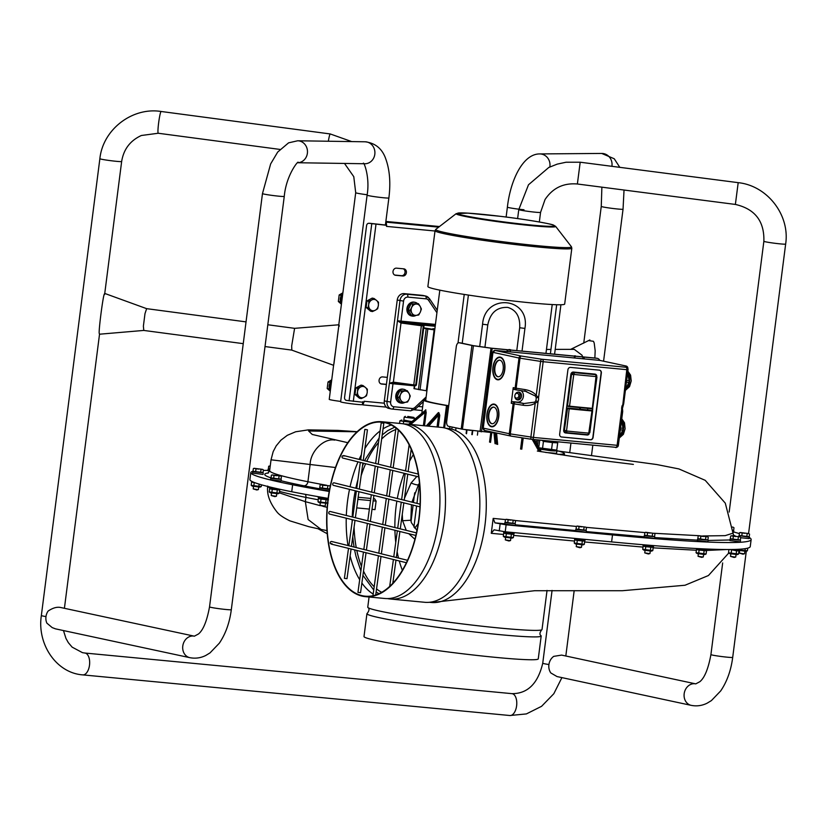 <?xml version="1.0" encoding="UTF-8"?>
<svg xmlns="http://www.w3.org/2000/svg" width="827" height="827" viewBox="0 0 827 827"><rect width="100%" height="100%" fill="white"/><g stroke="black" fill="none" stroke-linecap="round" stroke-linejoin="round"><path stroke-width="1.24" d="M369.069 596.991L367.767 607.183A87.848 4.6 7.3 0 0 367.984 607.576A87.848 4.6 7.3 0 0 503.684 628.417A87.848 4.6 7.3 0 0 541.716 629.833A87.848 4.6 7.3 0 0 542.026 629.512L547.04 590.416M367.984 607.576C369.555 608.651 369.307 610.574 367.25 613.376A87.848 4.6 7.3 0 0 366.93 613.696A87.848 4.6 7.3 0 0 412.931 623.692A87.848 4.6 7.3 0 0 502.847 634.929A87.848 4.6 7.3 0 0 541.189 636.015A87.848 4.6 7.3 0 0 540.972 635.632C539.4 634.557 539.649 632.624 541.716 629.833M541.189 636.015L538.263 658.871A87.848 4.6 -172.7 0 1 450.55 652.265A87.848 4.6 -172.7 0 1 364.004 636.542L366.93 613.696M435.033 230.692L427.879 286.545A68.961 3.608 7.3 0 0 495.818 298.888A68.961 3.608 7.3 0 0 564.676 304.067L571.829 248.214A68.961 3.608 7.3 0 1 521.785 245.299A68.961 3.608 7.3 0 1 445.122 233.907A68.961 3.608 7.3 0 1 435.033 230.692L435.819 229.348A68.445 3.587 -172.7 0 0 445.712 232.718A68.445 3.587 -172.7 0 0 523.522 244.223A68.445 3.587 -172.7 0 0 571.405 246.725L571.829 248.214M385.403 225.037L388.876 197.953A10.978 0.579 -172.7 0 1 373.339 196.485A10.978 0.579 -172.7 0 1 367.095 195.162L340.621 401.808A10.978 0.579 7.3 0 0 351.444 403.772A10.978 0.579 7.3 0 0 362.402 404.599L362.702 402.253M555.041 450.87L539.845 449.268M555.372 450.736L556.282 450.994M556.819 451.18L556.54 453.361L545.593 452.441M386.54 226.06A3.949 2.088 95.4 0 1 386.498 226.391L386.633 225.306L385.268 225.006L370.537 223.383A2.636 2.202 -87.3 0 0 370.114 223.362M394.717 275.04L401.519 275.691A3.597 3.05 102.1 0 0 404.92 272.941A3.597 3.05 102.1 0 0 403.318 268.796M380.792 383.811L386.436 384.338M416.043 315.376A7.029 5.954 -77.9 0 1 412.146 316.069A7.029 5.954 -77.9 0 1 407.68 308.616A7.029 5.954 -77.9 0 1 415.092 302.331A7.029 5.954 -77.9 0 1 417.366 303.457M411.784 315.976A7.029 5.954 -77.9 0 1 411.412 315.914A7.029 5.954 -77.9 0 1 406.946 308.461A7.029 5.954 -77.9 0 1 414.358 302.175A7.029 5.954 -77.9 0 1 414.72 302.268M420.178 306.403L421.398 309.009L420.333 312.058A5.706 4.838 102.1 0 0 420.178 306.403A5.706 4.838 102.1 0 0 415.878 304.067L418.431 303.685L420.178 306.403M418.741 314.984L416.188 315.366A5.706 4.838 102.1 0 0 420.333 312.058L418.741 314.984M413.107 315.635L411.877 313.03A5.706 4.838 102.1 0 0 416.188 315.366L411.226 315.232L408.259 309.908L410.916 303.943L415.878 304.067A5.706 4.838 102.1 0 0 411.722 307.386L412.797 304.346M410.13 310.311L411.722 307.386A5.706 4.838 102.1 0 0 411.877 313.03L410.13 310.311L408.259 309.908M410.916 303.943L418.431 303.685M387.325 377.37L386.416 384.503L381.671 384.048A3.597 3.05 -77.9 0 1 381.371 384.007A3.597 3.05 -77.9 0 1 379.107 380.017A3.597 3.05 -77.9 0 1 382.591 376.916L387.325 377.37L397.239 300.025A7.029 5.954 -77.9 0 1 404.072 293.626L422.411 295.373A7.029 5.954 -77.9 0 1 422.99 295.456L425.719 296.045A7.029 5.954 102.1 0 0 425.14 295.952L406.801 294.216A7.029 5.954 102.1 0 0 399.968 300.604L397.456 320.773L401.002 321.124L403.566 301.111A4.393 3.721 -77.9 0 1 407.835 297.11L426.174 298.857A4.393 3.721 -77.9 0 1 428.634 300.387L436.925 312.73M386.633 225.306L369.1 223.311A2.636 2.202 -87.3 0 0 366.578 225.564L344.57 397.415A2.636 2.202 -87.3 0 0 346.41 400.382L363.952 402.367L364.087 401.281L384.338 403.204A7.029 5.954 102.1 0 0 388.773 408.393L391.512 408.972A7.029 5.954 102.1 0 0 392.091 409.065A2.636 1.396 95.4 0 0 392.174 409.076A2.636 1.396 95.4 0 0 393.797 406.75A4.393 3.721 -77.9 0 1 390.633 402.046L392.98 383.769L414.244 385.795M400.63 402.997A7.029 5.954 -77.9 0 1 400.268 402.925A7.029 5.954 -77.9 0 1 395.802 395.471A7.029 5.954 -77.9 0 1 403.214 389.186A7.029 5.954 -77.9 0 1 403.576 389.279M434.857 328.888L432.883 328.701L432.79 329.363M434.764 329.591L423.755 327.833M389.496 383.221L393.383 382.984L393.373 382.146L389.496 383.221A0.879 0.558 -143.6 0 1 389.465 383.149L397.456 320.773L400.95 322.975L401.188 322.075L397.508 320.711M413.779 385.744L415.102 385.806A0.879 0.868 -104.7 0 1 414.772 385.827L413.779 385.744L413.779 384.896L393.425 382.157L393.425 382.994L413.779 385.733L393.383 382.984L392.98 383.769L389.383 383.273L387.036 401.54A7.029 5.954 102.1 0 0 391.512 408.972L410.512 410.823A2.636 1.396 95.4 0 1 410.43 410.812L392.256 409.086M384.338 403.204A7.029 5.954 -77.9 0 1 384.307 400.95L386.416 384.503M497.957 433.307L462.427 429.223L448.43 426.277A4.393 2.316 95.4 0 1 446.704 421.439L456.297 346.606A4.393 2.316 95.4 0 1 458.985 342.729A4.393 2.316 95.4 0 1 459.13 342.75L473.127 345.696L492.199 348.343L596.991 358.308A4.393 3.721 -77.9 0 1 597.352 358.36A4.393 3.721 -77.9 0 1 599.761 360.386L599.823 360.396A2.192 1.861 -77.9 0 1 600.185 360.469M596.308 358.163L596.991 358.308A4.393 3.721 102.1 0 0 596.67 358.215A4.393 3.721 102.1 0 0 596.308 358.163L491.517 348.198L473.437 345.665L460.246 342.854A4.393 2.316 -84.6 0 0 460.101 342.833A4.393 2.316 -84.6 0 0 459.957 342.823M514.808 396.433A2.419 2.047 102.1 0 0 518.839 396.04A2.419 2.047 102.1 0 0 515.273 394.262M516.689 399.658A3.949 3.349 102.1 0 0 520.09 396.433A3.949 3.349 102.1 0 0 518.312 392.091M516.12 389.858L514.508 389.507A1.757 1.489 -77.9 0 1 513.247 387.625L511.241 403.287A1.757 1.489 -77.9 0 1 512.947 401.684L517.402 402.108A6.151 5.21 102.1 0 0 523.119 397.746A6.151 5.21 102.1 0 0 520.979 390.633M517.681 399.937A3.949 3.349 -77.9 0 1 517.351 399.886A3.949 3.349 -77.9 0 1 514.911 395.316A3.949 3.349 -77.9 0 1 519.015 392.153A3.949 3.349 -77.9 0 1 521.496 396.536A3.949 3.349 -77.9 0 1 517.681 399.937M615.867 447.324L615.888 447.324A2.192 2.192 -10 0 0 618.348 445.422L533.456 437.421L510.311 433.896L514.156 403.876L522.953 405.24C528.133 405.943 532.226 405.22 535.245 403.09L538.057 401.581A7.908 6.699 102.1 0 0 538.563 397.56L536.227 395.399A1.757 0.527 143.7 0 0 535.627 396.154L536.165 397.673L538.563 397.56L543.163 361.719L626.804 369.679A2.192 1.158 -84.6 0 0 625.936 367.25L541.871 359.249A2.192 1.003 98.8 0 0 540.589 361.389L543.163 361.719A2.192 1.158 95.4 0 0 542.295 359.3M599.441 370.155A2.636 2.233 -77.9 0 1 601.343 372.977L593.093 437.369A2.636 2.233 -77.9 0 1 590.53 439.768L561.554 437.007A2.636 2.233 -77.9 0 1 559.662 434.185L567.911 369.803A2.636 2.233 -77.9 0 1 570.475 367.405L599.441 370.155M622.679 405.902L626.804 369.679L628.044 369.721L623.692 403.731L622.214 405.519A7.908 6.699 102.1 0 0 621.697 409.53L622.71 411.412L622.524 409.169L621.697 409.53L617.107 445.381A2.192 1.158 95.4 0 1 615.753 447.324A2.192 1.158 95.4 0 1 615.681 447.314L532.185 439.364M541.871 359.249L521.299 356.044A2.192 1.003 98.8 0 0 520.007 358.194L540.589 361.389L536.227 395.399C533.86 392.432 530.107 390.489 524.959 389.579A1.757 0.796 98.8 0 0 525.496 391.336A1.757 0.796 98.8 0 0 525.548 391.347L535.627 396.154M536.165 397.673A6.151 5.21 -77.9 0 1 535.762 400.795L534.862 402.129L523.987 403.524L512.947 401.684M622.276 409.024L623.692 403.741L628.044 369.71A2.192 2.192 170 0 0 626.153 367.26L625.936 367.25M535.762 400.795L538.057 401.581L533.456 437.421A2.192 1.158 95.4 0 1 532.112 439.364A2.192 1.158 95.4 0 1 532.04 439.354L531.616 439.302A2.192 1.003 98.8 0 1 531.554 439.292L510.983 436.098A2.192 1.003 98.8 0 0 511.045 436.098L531.503 439.282M561.223 436.945A2.636 2.233 102.1 0 0 561.326 436.966L590.302 439.716A2.636 2.233 102.1 0 0 592.866 437.318L601.115 372.936A2.636 2.233 102.1 0 0 599.544 370.165M522.953 405.24A1.757 0.796 -81.2 0 1 523.987 403.524L517.402 402.108M622.71 411.412L618.348 445.422C616.57 447.448 615.702 448.079 615.753 447.324L531.554 439.292A2.192 1.003 98.8 0 1 530.882 437.101L535.245 403.09A1.757 0.651 -127.6 0 1 534.862 402.129M596.763 375.758A2.636 2.233 102.1 0 0 594.944 374.104L573.4 372.057A2.636 2.233 102.1 0 0 570.847 374.455L563.704 430.143A2.636 2.233 102.1 0 0 565.606 432.966L587.139 435.012A2.636 2.233 102.1 0 0 589.041 434.165M592.525 410.626L592.773 408.652M596.288 375.127A2.636 2.233 102.1 0 0 595.047 374.114M592.308 410.471L592.535 408.745M565.275 432.903A2.636 2.233 102.1 0 0 565.379 432.914L586.912 434.961A2.636 2.233 102.1 0 0 588.359 434.547M579.892 407.628L579.696 409.179L587.573 409.985L587.78 408.352M567.736 406.336L566.971 405.768L570.981 374.445L571.509 374.548L567.498 405.881L566.971 405.768M595.026 374.569A2.192 1.861 102.1 0 0 594.665 374.497L573.121 372.439A2.192 1.861 102.1 0 0 570.981 374.445M587.583 409.923L591.646 410.326M591.574 410.306L591.75 410.461A109.36 5.727 -172.7 0 1 569.245 408.331L566.64 408.373L563.849 430.133A2.192 1.861 102.1 0 0 565.43 432.48L565.627 432.521M567.064 407.98L579.696 409.179M594.84 374.517L595.151 374.6A108.048 5.655 -172.7 0 1 573.669 372.563L571.509 374.548L574.186 374.476A1.757 0.755 -84.1 0 0 573.669 372.563L573.121 372.439M563.849 430.133L565.978 432.593A108.048 5.655 7.3 0 0 587.459 434.64A1.757 1.106 -85.1 0 0 587.532 434.651A1.757 1.106 -85.1 0 0 588.772 433.11A109.805 5.748 -172.7 0 1 566.94 431.032A1.757 0.755 95.9 0 1 566.019 432.604A1.757 0.755 95.9 0 1 565.978 432.593L565.244 432.449M594.665 374.497L595.151 374.6A1.757 1.106 94.9 0 1 596.019 376.554L592.297 408.342A109.805 5.748 -172.7 0 1 569.71 406.191L567.498 405.881L569.472 406.584A109.36 5.727 7.3 0 0 591.967 408.724L569.472 406.584L573.721 374.869M566.64 408.373L569.369 408.807A109.805 5.748 7.3 0 0 591.967 410.947L588.772 433.11M566.94 431.032L564.376 430.236L567.591 408.083M580.151 409.272L580.358 407.67M491.383 426.742A11.423 6.027 95.4 0 1 486.876 414.513A11.423 6.027 95.4 0 1 493.915 404.062A11.423 6.027 95.4 0 1 498.836 416.002A11.423 6.027 95.4 0 1 491.755 426.794A11.423 6.027 95.4 0 1 491.383 426.742M500.304 357.14A11.423 6.027 95.4 0 1 504.821 369.369A11.423 6.027 95.4 0 1 497.771 379.82A11.423 6.027 95.4 0 1 492.851 367.881A11.423 6.027 95.4 0 1 499.932 357.078A11.423 6.027 95.4 0 1 500.304 357.14A11.423 6.027 95.4 0 0 498.402 357.729M494.288 404.124A11.423 6.027 -84.6 0 0 492.385 404.713M490.37 425.874A11.423 6.027 -84.6 0 0 492.127 426.815M498.143 379.831A11.423 6.027 95.4 0 1 496.396 378.89M492.189 426.381A10.978 5.799 -84.6 0 0 492.541 426.432A10.978 5.799 -84.6 0 0 494.029 426.215M496.045 405.065A10.978 5.799 -84.6 0 0 494.618 404.568A10.978 5.799 -84.6 0 0 494.246 404.558M500.263 357.574A10.978 5.799 95.4 0 1 500.635 357.584A10.978 5.799 95.4 0 1 500.986 357.646A10.978 5.799 95.4 0 1 502.061 358.081M500.046 379.231A10.978 5.799 95.4 0 1 498.557 379.448A10.978 5.799 95.4 0 1 498.185 379.397M491.445 426.308A10.978 5.799 -84.6 0 0 491.796 426.36A10.978 5.799 -84.6 0 0 498.609 415.981A10.978 5.799 -84.6 0 0 493.874 404.496A10.978 5.799 -84.6 0 0 487.103 414.544A10.978 5.799 -84.6 0 0 491.445 426.308M500.252 357.574A10.978 5.799 -84.6 0 0 499.89 357.522A10.978 5.799 -84.6 0 0 493.088 367.901A10.978 5.799 -84.6 0 0 497.813 379.376A10.978 5.799 -84.6 0 0 504.584 369.338A10.978 5.799 -84.6 0 0 500.252 357.574M491.776 423.693A8.342 4.404 95.4 0 1 488.478 414.761A8.342 4.404 95.4 0 1 493.626 407.122A8.342 4.404 95.4 0 1 497.223 415.847A8.342 4.404 95.4 0 1 492.044 423.734A8.342 4.404 95.4 0 1 491.776 423.693M499.911 360.179A8.342 4.404 95.4 0 1 503.209 369.121A8.342 4.404 95.4 0 1 498.061 376.761A8.342 4.404 95.4 0 1 494.474 368.036A8.342 4.404 95.4 0 1 499.642 360.138A8.342 4.404 95.4 0 1 499.911 360.179M493.812 407.153A8.342 4.404 -84.6 0 0 488.829 414.968A8.342 4.404 -84.6 0 0 492.148 423.734A8.342 4.404 -84.6 0 0 492.23 423.744M498.247 376.771A8.342 4.404 95.4 0 1 494.846 368.067A8.342 4.404 95.4 0 1 499.828 360.169M620.353 429.802L622.741 430.03L619.392 437.318M622.741 430.03A1.757 0.93 -84.6 0 0 622.958 428.293L620.57 428.066M621.604 420.002L622.958 428.293M625.491 389.703L628.84 382.415A1.757 0.93 -84.6 0 0 629.058 380.678L627.703 372.388M342.978 458.106A1.313 1.116 -76.1 0 1 342.44 455.863L344.104 456.018M332.072 543.711L330.397 543.546A1.313 1.116 103.9 0 1 331.668 541.489L407.504 560.293M366.516 429.595L364.831 429.44L366.516 429.595M348.508 548.373L344.394 578.342L346.999 578.693L351.072 549.014M404.124 424.013A87.848 46.353 95.4 0 1 406.915 424.117A87.848 46.353 95.4 0 1 409.747 424.551A87.848 46.353 95.4 0 1 444.471 518.643A87.848 46.353 95.4 0 1 390.282 599.006A87.848 46.353 95.4 0 1 387.522 598.593M390.282 599.006L424.644 602.283A87.848 46.353 -84.6 0 0 478.833 521.92A87.848 46.353 -84.6 0 0 444.109 427.817A87.848 46.353 -84.6 0 0 441.277 427.383L406.915 424.117M381.857 421.729L401.364 423.589A87.848 46.353 95.4 0 1 404.186 424.024A87.848 46.353 95.4 0 1 439.013 482.937A87.848 46.353 95.4 0 1 432.893 547.298A87.848 46.353 95.4 0 1 384.72 598.479L365.214 596.629A87.848 46.353 -84.6 0 0 419.403 516.265A87.848 46.353 -84.6 0 0 384.679 422.163A87.848 46.353 -84.6 0 0 381.857 421.729A87.848 46.353 -84.6 0 0 327.389 504.79A87.848 46.353 -84.6 0 0 365.214 596.629M349.511 489.367A87.404 46.126 -84.6 0 0 347.526 501.296A87.404 46.126 -84.6 0 0 346.327 515.49M346.244 518.188A87.404 46.126 -84.6 0 0 348.002 545.541M350.131 555.94A87.404 46.126 -84.6 0 0 359.683 579.696M361.885 583.035A87.404 46.126 -84.6 0 0 373.184 594.065M391.285 425.037A87.404 46.126 -84.6 0 0 383.046 428.882M380.1 430.939A87.404 46.126 -84.6 0 0 364.862 448.554M361.347 454.798A87.404 46.126 -84.6 0 0 359.104 459.398M358.019 461.848A87.404 46.126 -84.6 0 0 350.059 486.783M355.279 490.793A87.404 46.126 -84.6 0 0 353.47 501.865A87.404 46.126 -84.6 0 0 352.24 516.958M352.168 519.656A87.404 46.126 -84.6 0 0 352.137 521.909M352.767 536.713A87.404 46.126 -84.6 0 0 354.101 547.05M354.607 549.893A87.404 46.126 -84.6 0 0 356.117 556.705L360.882 570.95M379.128 438.031L365.389 459.223A87.404 46.126 -84.6 0 0 364.676 460.784M363.611 463.234A87.404 46.126 -84.6 0 0 362.464 466.025M357.946 479.557A87.404 46.126 -84.6 0 0 355.817 488.209M384.627 422.597A87.404 46.126 -84.6 0 0 381.816 422.163A87.404 46.126 -84.6 0 0 327.616 504.811A87.404 46.126 -84.6 0 0 365.255 596.184A87.404 46.126 -84.6 0 0 419.175 516.224A87.404 46.126 -84.6 0 0 384.627 422.597M547.805 440.853L555.672 441.608M556.251 441.659L557.708 442.858L552.446 442.579L543.432 441.38L541.892 440.295M540.662 440.181L539.68 440.46L538.791 447.386M538.749 447.758L556.767 450.146L554.824 450.963L550.627 450.736L540.413 449.113L539.276 448.244M556.757 450.157L557.708 442.858M543.432 441.38L542.502 448.679M552.446 442.579L551.516 449.867M555.134 450.829L556.292 450.953M457.682 428.262L466.573 429.895M411.939 421.563L403.793 420.292L404.196 417.139L414.647 418.462L414.534 419.392M407.763 416.436L413.831 417.408L407.763 416.436M403.824 420.033L411.805 421.677M411.05 422.308L399.875 420.819L401.819 420.002M403.628 421.739L403.359 423.858M399.875 420.819L399.544 423.414M325.518 503.55L325.207 505.99L323.957 505.948L319.977 505.328L320.287 502.878M319.977 505.328L323.605 506.424L325.197 506M325.311 485.552L321.486 484.953L325.311 485.552M329.663 488.984L319.78 487.723L320.121 485.067L320.855 484.736L329.539 485.842M327.43 488.922L327.771 486.266M322.406 488.281L322.747 485.625M328.66 488.953L320.928 487.971M327.544 503.261L319.057 502.589L317.981 501.762L328.04 503.033M328.443 499.839L321.021 499.126L318.385 498.567L319.305 498.164M326.045 499.766L325.642 502.961M321.021 499.126L320.607 502.33M318.385 498.567L317.981 501.762M329.301 490.907L319.346 489.512L319.522 488.126L329.56 489.512M329.601 489.305L328.639 489.098M320.907 488.116L319.522 488.126M328.009 499.25L318.271 497.864L318.416 496.717M276.756 493.729L276.445 496.19L275.195 496.138L271.225 495.518L271.535 493.057M271.225 495.518L274.853 496.613L276.445 496.19M276.549 475.742L272.724 475.143L276.549 475.742M281.418 476.517L281.077 479.174L271.018 477.903L271.359 475.246L272.104 474.915L280.777 476.032M278.678 479.102L279.019 476.445M273.644 478.471L273.985 475.814M279.908 479.143L272.166 478.151M278.027 493.76L270.305 492.768L269.22 491.941L279.278 493.212L278.027 493.76M278.906 489.419L279.691 490.018L272.259 489.315L269.633 488.747L270.543 488.354M277.293 489.946L276.88 493.14M279.691 490.018L279.278 493.212M272.259 489.315L271.856 492.51M269.633 488.747L269.22 491.941M281.221 479.65L281.046 481.035L270.584 479.701L270.76 478.306L279.888 479.288M272.145 478.295L270.76 478.306M279.981 489.295L269.519 488.054L269.664 486.938M258.727 487.103L258.417 489.563L257.166 489.512L253.196 488.891L253.507 486.441M253.196 488.891L256.825 489.987L258.417 489.563M258.531 469.116L254.695 468.516L258.531 469.116M263.389 469.891L263.048 472.548L252.99 471.276L253.331 468.62L254.075 468.299L262.748 469.405M260.65 472.486L260.991 469.829M255.626 471.845L255.967 469.188M261.88 472.517L254.137 471.524M259.998 487.134L252.276 486.142L251.191 485.325L261.249 486.596L259.998 487.134M254.664 482.627L251.604 482.131L252.493 481.738M259.161 484.126L258.851 486.524M261.477 484.808L261.249 486.596M254.23 482.689L253.827 485.883M251.604 482.131L251.191 485.325M263.193 473.023L263.017 474.419L252.555 473.075L252.742 471.679L261.859 472.662M254.116 471.669L252.742 471.679M252.452 481.717L251.511 481.231M270.057 466.128L268.692 466.232L270.057 466.128M269.829 469.209L268.351 468.888L268.692 466.232L270.253 465.901M269.55 471.101L267.917 470.687L268.093 469.291L269.757 469.715M269.478 469.281L268.093 469.291M733.332 527.264L732.526 527.047M732.774 530.386L733.632 530.407L733.973 527.75M732.794 530.913L733.776 530.882L733.601 532.268L732.825 532.319M733.776 530.882L732.784 530.583M744.889 551.299L744.569 553.759L743.328 553.708L739.348 553.087L739.658 550.627M739.348 553.087L742.977 554.183L744.569 553.759M744.682 533.312L740.847 532.712L744.682 533.312M749.541 534.087L749.21 536.744L739.152 535.472L739.483 532.815L740.227 532.495L748.911 533.601M746.802 536.671L747.143 534.015M741.778 536.041L742.119 533.384M748.032 536.713L740.289 535.72M731.626 549.5L747.412 550.792L746.15 551.33L738.335 550.275M745.272 548.652L745.003 550.72M747.742 548.146L747.412 550.792M740.093 549.19L739.979 550.079M740.279 535.865L749.345 537.219L749.169 538.604L740.672 537.736M749.345 537.219L748.011 536.857M736.061 554.576L735.741 557.026L734.5 556.984L730.52 556.364L730.83 553.904M730.52 556.364L734.149 557.46L735.741 557.026M735.854 536.589L732.019 535.989L735.854 536.589M740.713 537.364L740.372 540.021L730.324 538.749L730.654 536.092L731.399 535.762L740.082 536.878M737.973 539.948L738.315 537.292M732.949 539.318L733.291 536.661M739.204 539.99L731.461 538.997M737.322 554.607L729.6 553.614L728.525 552.787L738.573 554.059L737.322 554.607M738.201 550.265L738.987 550.865L736.588 550.792L730.406 549.521M736.588 550.792L736.175 553.987M738.987 550.865L738.573 554.059M731.564 550.162L731.151 553.356M728.928 549.593L728.525 552.787M740.516 540.486L740.341 541.881L729.89 540.548L730.065 539.152L739.183 540.134M731.45 539.142L730.065 539.152M703.591 554.503L703.281 556.953L702.03 556.912L698.05 556.292L698.36 553.832M698.05 556.292L701.678 557.388L703.27 556.953M703.384 536.516L699.559 535.917L703.384 536.516M708.253 537.292L707.912 539.948L697.854 538.677L698.195 536.02L698.929 535.689L707.612 536.806M705.503 539.876L705.844 537.219M700.479 539.245L700.82 536.589M706.734 539.917L699.001 538.925M704.852 554.535L697.13 553.542L696.055 552.715L706.113 553.987L704.852 554.535M705.731 550.193L706.516 550.792L699.094 550.089L696.458 549.521L697.378 549.118M704.118 550.72L703.715 553.914M706.516 550.792L706.113 553.987M699.094 550.089L698.681 553.284M696.458 549.521L696.055 552.715M708.046 540.413L707.871 541.809L697.419 540.476L697.595 539.08L706.713 540.062M698.98 539.07L697.595 539.08M706.951 549.025L706.806 550.162L704.304 550.079L696.386 548.518M650.28 551.092L649.96 553.542L648.719 553.501L644.74 552.881L645.05 550.42M644.74 552.881L648.368 553.976L649.96 553.542M650.074 533.105L646.238 532.505L650.074 533.105M654.932 533.88L654.591 536.537L644.533 535.265L644.874 532.609L645.618 532.278L654.302 533.394M652.193 536.465L652.534 533.808M647.169 535.834L647.51 533.177M653.423 536.506L645.68 535.514M651.542 551.123L643.819 550.131L642.734 549.304L652.792 550.575L651.542 551.123M652.42 546.781L653.206 547.381L645.773 546.678L643.148 546.109L644.057 545.706M650.808 547.309L650.394 550.503M653.206 547.381L652.792 550.575M645.773 546.678L645.37 549.872M643.148 546.109L642.734 549.304M654.736 537.002L654.56 538.398L644.109 537.054L644.285 535.669L653.402 536.651M645.67 535.658L644.285 535.669M653.64 545.603L653.485 546.75L650.994 546.668L643.034 545.417L643.117 544.735M581.784 544.859L581.474 547.309L580.223 547.257L576.243 546.637L576.553 544.187M576.243 546.637L579.882 547.732L581.464 547.309M581.577 526.871L577.753 526.261L581.577 526.871M586.446 527.647L586.105 530.303L576.047 529.032L576.388 526.375L577.132 526.044L585.805 527.15M583.707 530.231L584.048 527.574M578.673 529.59L579.014 526.933M584.927 530.262L577.194 529.28M583.045 544.879L575.323 543.897L574.248 543.07L584.307 544.342L583.045 544.879M583.934 540.548L584.71 541.147L577.287 540.434L574.662 539.876L575.571 539.473M582.311 541.075L581.908 544.269M584.71 541.147L584.307 544.342M577.287 540.434L576.874 543.639M574.662 539.876L574.248 543.07M586.25 530.769L586.064 532.164L575.613 530.82L575.788 529.435L584.916 530.417M577.174 529.425L575.788 529.435M585.144 539.38L584.999 540.517L582.508 540.434L574.548 539.173L574.641 538.387M510.848 538.108L510.538 540.558L509.287 540.517L505.307 539.897L505.617 537.436M505.307 539.897L508.936 540.992L510.528 540.558M510.641 520.121L506.817 519.521L510.641 520.121M515.51 520.896L515.169 523.553L505.111 522.282L505.452 519.625L506.196 519.294L514.87 520.41M512.771 523.481L513.112 520.824M507.737 522.85L508.078 520.193M513.991 523.522L506.258 522.53M512.109 538.139L504.387 537.147L503.312 536.32L513.371 537.591L512.109 538.139M512.988 533.797L513.774 534.397L506.351 533.694L503.715 533.126L504.635 532.722M511.375 534.325L510.972 537.519M513.774 534.397L513.371 537.591M506.351 533.694L505.938 536.888M503.715 533.126L503.312 536.32M515.314 524.018L515.128 525.414L504.677 524.07L504.852 522.685L513.97 523.667M506.238 522.674L504.852 522.685M514.208 532.629L514.063 533.766L511.562 533.684L503.602 532.423L503.705 531.616M557.047 450.705A87.404 4.58 -172.7 0 1 564.045 453.206A87.404 4.58 -172.7 0 1 558.008 454.354M470.821 430.402L467.989 430.009M414.337 385.806L413.976 388.628L426.918 390.861M423.713 328.174L426.215 328.712L418.41 389.62M420.033 389.889L427.828 328.981L426.215 328.712M434.723 329.952L434.123 329.859L426.318 390.768M427.828 328.981L434.123 329.859M432.883 328.701L434.413 329.56M438.279 427.094L439.778 415.33L438.568 415.185L437.059 426.98M436.77 414.844L438.021 413.18A0.879 0.631 101.1 0 0 438.289 412.58L436.821 414.792M426.256 425.957L437.545 413.459L438.62 413.293A0.879 0.631 99.8 0 0 438.879 412.694L438.289 412.58M427.114 426.039L438.62 413.293L438.568 415.185L428.634 426.184M439.778 415.33L438.879 412.694M448.637 406.408L446.446 406.005L447.924 405.737A58.851 3.081 -172.7 0 1 423.517 400.072A58.851 3.081 -172.7 0 1 425.802 399.524M425.037 410.668L425.305 410.44A0.879 0.827 107 0 0 425.626 409.851L425.109 410.554M408.745 424.292L425.305 410.44L425.109 412.342L426.205 412.518L425.626 409.851M425.233 410.45L408.693 424.282M409.086 424.323L425.595 410.523A0.879 0.827 104.2 0 0 425.905 409.934M448.72 405.726A56.66 2.967 -172.7 0 1 425.698 400.351L439.819 290.153M560.851 454.788A87.848 4.6 7.3 0 0 564.521 453.951A87.848 4.6 7.3 0 0 564.428 453.703L564.045 453.206M556.767 451.118L557.646 451.128A0.879 0.827 105.6 0 1 557.522 451.108L557.522 451.108A0.879 0.827 105.6 0 1 557.098 450.808L556.282 450.353M503.55 534.469L491.269 533.312L494.05 529.828L505.225 531.782L611.608 541.902A292.872 15.331 7.3 0 0 750.254 546.544L751.143 539.576A292.872 15.331 -172.7 0 1 612.507 534.935L506.114 524.814L494.939 522.86L504.708 523.791M329.208 491.465A200.382 10.482 -172.7 0 1 292.624 484.777A216.105 11.309 -172.7 0 1 250.798 472.589L249.899 479.557A216.105 11.309 7.3 0 0 291.735 491.745A200.382 10.482 7.3 0 0 328.123 498.392M267.814 486.483L269.53 487.909M513.65 535.42L574.507 541.044M584.606 541.964L643.024 547.081M653.144 547.836L696.365 550.255M706.093 550.462L726.923 549.521M327.161 507.354L323.15 506.382M320.225 505.648L305.359 501.679L279.33 492.809M414.896 539.287L408.755 533.684M406.243 530.345L402.604 520.721L402.263 514.311M416.953 530.448L411.422 522.716L410.823 520.235L402.604 520.721M356.726 507.892L369.369 509.091M371.995 509.339L375.013 509.628L376.109 501.1L373.163 500.821M373.453 498.702L374.621 498.815L376.109 501.1M361.151 475.649A83.889 44.265 95.4 0 1 365.648 463.74M366.754 461.29A83.889 44.265 95.4 0 1 378.518 442.476M381.64 439.065A83.889 44.265 95.4 0 1 395.761 429.564M381.692 592.308A83.889 44.265 95.4 0 1 376.554 588.876M374.186 586.746A83.889 44.265 95.4 0 1 363.518 571.095M361.502 566.412A83.889 44.265 95.4 0 1 356.799 550.431M356.241 547.577A83.889 44.265 95.4 0 1 354.09 527.088M358.184 497.254L370.827 498.454M370.537 500.573L357.895 499.374M491.269 533.312L493.181 518.405L494.939 522.86M732.836 533.208L725.176 535.648L702.681 535.968M698.929 535.689L654.002 533.281M644.915 532.588L586.054 527.337M576.378 526.427L514.994 520.503M505.524 519.583L493.181 518.405M404.465 498.288L411.081 482.999A17.574 2.832 29.1 0 0 418.555 484.529L411.96 502.134M411.081 482.999L416.86 476.435M733.642 531.957A292.872 15.331 -172.7 0 1 739.39 533.622M749.314 537.509A292.872 15.331 -172.7 0 1 751.143 539.576M250.798 472.589A216.105 11.309 -172.7 0 1 253.083 471.297M263.317 470.429A216.105 11.309 -172.7 0 1 267.948 470.387M357.181 431.694L337.674 430.391L308.347 429.864L295.642 431.777L287.3 435.322L280.963 440.129L276.218 445.825L273.168 451.635L271.029 459.812L335.483 467.524M414.699 492.809L413.459 502.506M413.118 505.142L411.029 521.465M419.506 483.423L416.953 503.374M416.612 506.01L413.913 527.078M414.74 528.112L418.173 523.708M396.515 268.155L403.803 268.847A3.597 3.05 -77.9 0 1 404.093 268.889A3.597 3.05 -77.9 0 1 406.357 272.879A3.597 3.05 -77.9 0 1 402.883 275.98L395.606 275.288A3.597 3.05 -77.9 0 1 395.306 275.246A3.597 3.05 -77.9 0 1 393.042 271.256A3.597 3.05 -77.9 0 1 396.515 268.155M409.034 393.414L410.254 396.019L409.189 399.069A5.706 4.838 102.1 0 0 409.034 393.414A5.706 4.838 102.1 0 0 404.723 391.088L407.277 390.706L409.034 393.414M407.587 401.994L405.034 402.377A5.706 4.838 102.1 0 0 409.189 399.069L407.587 401.994M401.953 402.646L400.733 400.041A5.706 4.838 102.1 0 0 405.034 402.377L400.082 402.242L397.105 396.919L399.772 390.954L404.723 391.088A5.706 4.838 102.1 0 0 400.578 394.396L401.643 391.357M398.986 397.322L400.578 394.396A5.706 4.838 102.1 0 0 400.733 400.041L398.986 397.322L397.105 396.919M399.772 390.954L407.277 390.706M404.899 402.387A7.029 5.954 -77.9 0 1 400.992 403.08A7.029 5.954 -77.9 0 1 396.526 395.626A7.029 5.954 -77.9 0 1 403.938 389.341A7.029 5.954 -77.9 0 1 406.222 390.478M588.969 340.652L593.466 341.313L594.199 343.019L595.171 350.72L594.861 358.029M582.653 356.83L581.991 355.176L574.248 349.356L555.206 349.387M376.554 300.428L378.497 302.227L378.342 305.556A5.706 4.838 102.1 0 0 376.554 300.428A5.706 4.838 102.1 0 0 371.726 299.963L374.083 298.506L376.554 300.428M377.66 308.76L375.303 310.218A5.706 4.838 102.1 0 0 378.342 305.556L377.66 308.76M372.419 311.562L370.475 309.763A5.706 4.838 102.1 0 0 375.303 310.218L372.419 311.562L370.537 311.169L366.123 307.437L366.961 300.904L368.842 301.307L371.726 299.963A5.706 4.838 102.1 0 0 368.687 304.636L368.842 301.307M368.005 307.84L368.687 304.636A5.706 4.838 102.1 0 0 370.475 309.763L368.005 307.84L366.123 307.437M366.961 300.904L372.212 298.102L374.083 298.506M333.612 365.172L329.239 399.369A10.978 0.579 7.3 0 0 340.672 401.415M335.297 352.881L333.643 365.317L291.745 350.1L333.622 365.317M291.817 350.1L291.683 345.882L294.598 328.34L338.791 324.794L355.703 192.712A10.978 0.579 -172.7 0 0 367.147 194.758M339.256 326.2C338.925 324.019 338.75 324.101 338.729 326.427L337.282 337.395M342.885 292.82L339.173 294.95L338.336 301.483L341.427 304.212M338.336 301.483L340.538 301.948M339.173 294.95L341.375 295.415M341.468 303.86A7.029 5.954 -77.9 0 1 342.75 293.833M341.592 302.94A7.029 5.954 -77.9 0 1 342.616 294.929M365.41 387.439L367.353 389.238L367.198 392.567A5.706 4.838 102.1 0 0 365.41 387.439A5.706 4.838 102.1 0 0 360.582 386.974L362.939 385.516L365.41 387.439M366.516 395.771L364.159 397.229A5.706 4.838 102.1 0 0 367.198 392.567L366.516 395.771M361.265 398.583L359.332 396.774A5.706 4.838 102.1 0 0 364.159 397.229L361.265 398.583L359.394 398.18L354.979 394.448L355.817 387.925L357.698 388.328L360.582 386.974A5.706 4.838 102.1 0 0 357.543 391.647L357.698 388.328M356.861 394.851L357.543 391.647A5.706 4.838 102.1 0 0 359.332 396.774L356.861 394.851L354.979 394.448M355.817 387.925L361.068 385.113L362.939 385.516M331.741 379.831L328.03 381.96L327.192 388.494L330.283 391.223M329.394 388.959L327.192 388.494M328.03 381.96L330.231 382.436M330.324 390.871A7.029 5.954 -77.9 0 1 331.606 380.844M330.438 389.951A7.029 5.954 -77.9 0 1 331.472 381.94M363.125 402.294L363.653 402.997L362.805 404.879L362.66 401.705M363.87 402.367A3.949 2.088 95.4 0 1 363.653 402.997M362.929 404.889L386.343 407.122L362.805 404.879L362.722 402.253M385.351 225.233L386.219 222.153L386.509 224.582A3.949 2.088 95.4 0 1 386.56 225.285M385.713 225.109L386.509 224.582M434.992 231.002L386.488 226.391M439.468 226.536L385.889 221.44L386.219 222.153L438.682 227.146M385.889 221.44L385.785 224.562M338.729 326.427L333.943 363.777M267.814 324.763L294.65 328.34M104.512 294.567C104.905 293.027 104.75 293.089 104.047 294.753C102.476 300.428 98.992 327.626 99.147 333.002L99.478 334.211L143.795 330.428L143.381 326.169L144.994 313.609L146.637 308.657L104.719 293.43M99.478 334.211L143.795 330.428M695.765 683.877L561.605 655.098L553.739 656.359A10.978 9.314 102.1 0 0 550.854 672.971L557.026 676.569L691.165 705.348C696.706 706.444 702.03 705.72 707.126 703.188L711.406 700.593L720.699 690.907C726.995 681.644 730.996 670.47 732.701 657.382A10.978 0.579 7.3 0 1 721.744 656.555A10.978 0.579 7.3 0 1 710.92 654.591C708.305 668.754 704.614 677.789 699.869 681.686L695.765 683.877A10.978 9.314 102.1 0 0 694.856 683.733A10.978 9.314 102.1 0 0 691.031 684.28A10.978 9.314 102.1 0 0 684.074 695.424A10.978 9.314 102.1 0 0 691.165 705.348M194.376 636.18L60.206 607.4C56.618 606.811 52.587 608.041 48.1 611.07A10.978 9.314 102.1 0 0 46.881 623.155L52.204 627.6L55.492 628.851L189.765 657.651C195.317 658.747 200.641 658.023 205.737 655.491L210.017 652.896L219.31 643.21C225.595 633.947 229.596 622.772 231.312 609.685A10.978 0.579 7.3 0 1 221.925 609.054A10.978 0.579 7.3 0 1 209.531 606.894C206.905 621.056 203.225 630.091 198.48 633.978L194.376 636.18A10.978 9.314 102.1 0 0 193.466 636.035A10.978 9.314 102.1 0 0 183.263 643.83A10.978 9.314 102.1 0 0 187.088 656.535A10.978 9.314 102.1 0 0 189.765 657.651M416.446 532.877L330.221 511.5A1.313 1.116 103.9 0 0 329.58 514.053L415.857 535.451M333.653 485.418A1.313 1.116 -76.1 0 1 332.754 483.847A1.313 1.116 -76.1 0 1 334.149 482.844L420.075 504.15M383.201 423.186L381.216 422.845L383.201 423.186M363.466 552.085L357.946 592.37L360.551 592.721L366.041 552.725M464.609 215.671A48.917 2.564 -172.7 0 1 504.697 216.86A48.917 2.564 -172.7 0 1 548.632 226.288A48.917 2.564 -172.7 0 1 464.609 215.671M463.492 216.085A50.168 2.626 7.3 0 0 520.514 224.51A50.168 2.626 7.3 0 0 555.62 226.35L553.428 225.078C552.912 224.241 527.026 219.444 500.263 216.312L467.751 213.128L456.235 213.614A50.168 2.626 7.3 0 0 463.492 216.085M611.897 166.32A10.978 10.234 89.6 0 0 601.725 153.44L539.68 153.925C522.85 153.853 510.393 180.379 507.385 207.143A10.978 0.579 7.3 0 0 508.998 207.66A10.978 0.579 7.3 0 0 523.977 209.758M539.328 221.987L540.558 212.374A10.978 0.579 -172.7 0 1 540.558 212.394A10.978 0.579 -172.7 0 1 529.466 211.536A10.978 0.579 -172.7 0 1 518.777 209.593L528.494 184.772L548.777 167.478L557.181 164.139L566.009 162.237L580.192 162.216L738.191 182.653C767.373 185.672 790.126 215.103 785.65 244.079L748.58 533.487M435.426 324.401L401.002 321.124L401.343 322.096L435.312 325.321M426.132 396.97L414.916 407.473A4.393 3.721 -77.9 0 1 412.125 408.497L393.797 406.75M423.951 325.207L435.188 326.272M435.312 325.352L421.253 324.019L423.207 324.753L421.594 324.835L401.343 322.096M400.95 322.975L401.229 322.085M393.373 382.146L401.002 322.985L421.367 325.735L421.594 324.835M416.394 384.813L415.102 385.806A0.879 0.868 -104.7 0 0 415.743 385.072L413.779 384.896L421.367 325.735L423.331 325.9A0.879 0.868 -104.7 0 0 422.576 324.918M415.743 385.64A0.879 0.868 -104.7 0 0 416.384 384.906L415.743 385.072L423.331 325.9L423.962 325.735A0.879 0.868 -104.7 0 0 423.207 324.753M424.024 325.693L416.384 384.906L424.024 325.693L420.757 324.081A0.879 0.744 102.1 0 0 420.685 324.07M420.829 324.101A0.879 0.744 102.1 0 0 420.757 324.081L421.181 324.97M403.566 301.111L397.239 300.025M407.835 297.11A2.636 1.396 -84.6 0 0 406.801 294.216L404.072 293.626M426.174 298.857A2.636 1.396 -84.6 0 0 425.14 295.952L422.411 295.373M428.634 300.387A2.636 1.085 -33.9 0 0 429.461 298.619L425.719 296.045A7.029 5.954 102.1 0 1 429.079 298.392M414.916 407.473A2.636 0.889 46.9 0 1 415.35 409.096L423.321 401.643M412.125 408.497A2.636 1.396 95.4 0 1 410.512 410.823L415.35 409.096M390.633 402.046L384.307 400.95M506.972 351.558L507.199 349.769M481.5 431.87L492.199 348.343M510.238 351.868L510.517 349.697M574.3 357.967L574.579 355.796M461.218 429.017L471.917 345.49M459.13 342.75L460.246 342.854M584.038 358.887L584.275 357.099M462.427 429.223L473.437 345.665M480.022 431.694L491.021 348.136M507.83 351.64L508.057 349.821L506.806 349.635M509.949 351.847L510.228 349.687L508.977 349.511M574.765 358.008L575.303 355.817M582.632 358.753L583.118 356.892M628.044 369.721L627.807 367.788A2.192 2.192 170 0 0 625.925 365.999L626.153 367.26M521.299 356.044L521.124 356.013A2.192 1.861 102.1 0 0 518.994 358.019L520.007 358.194L516.162 388.214L515.149 388.028A1.757 1.489 102.1 0 0 516.41 389.91L516.648 389.962M510.507 435.994L484.829 430.485A2.192 1.861 -77.9 0 1 484.653 430.453L510.983 436.098A2.192 1.003 98.8 0 1 510.311 433.896L509.287 433.72A2.192 1.861 102.1 0 0 510.869 436.067L510.91 436.077M511.241 403.287L514.156 403.876A1.757 0.796 -81.2 0 1 515.19 402.16M514.849 402.098A1.757 1.489 -77.9 0 0 513.133 403.7L509.287 433.72L483.257 428.138L492.954 352.426A2.192 1.861 -77.9 0 1 495.084 350.431L599.823 360.396L625.863 365.979M493.233 352.405L518.994 358.019L515.149 388.028L513.247 387.625M524.959 389.579L516.162 388.214A1.757 0.796 98.8 0 0 516.699 389.972A1.757 0.796 98.8 0 0 516.751 389.972L525.455 391.326M567.25 406.233L569.483 406.584M574.186 374.476A109.805 5.748 7.3 0 0 596.019 376.554M592.69 408.269L596.96 377.029L595.326 374.621M566.588 430.557L569.245 408.331M521.124 356.013L495.084 350.431L599.792 360.386L626.039 366.01L627.807 367.788M495.063 350.431L492.82 352.385L483.123 428.097L484.653 430.453A2.192 1.861 -77.9 0 1 483.257 428.138L483.257 428.086M619.33 437.731A10.431 5.51 -84.6 0 0 623.486 429.141A10.431 5.51 -84.6 0 0 621.697 419.289M626.452 382.188L628.84 382.415M629.058 380.678L626.67 380.451M627.796 371.674A10.431 5.51 95.4 0 1 629.585 381.526A10.431 5.51 95.4 0 1 625.439 390.117M472.258 434.651L472.765 430.681M477.882 431.394L477.406 435.136M472.331 430.619L471.824 434.588M466.521 433.762L467.017 429.864M466.128 433.369L466.583 429.802M516.823 350.224L519.697 327.75L524.928 328.422L522.075 350.72M484.922 347.278L487.785 324.887L482.565 324.215L479.701 346.544M414.358 388.752L414.73 385.837M424.499 425.791L426.205 412.518M410.616 424.468L425.109 412.342L423.393 425.678M426.463 425.977L438.021 413.18M522.013 437.814L520.576 449.082M536.857 439.819L536.434 443.169M490.742 432.748L489.543 442.114M490.545 442.404L491.765 432.852M497.616 444.388L496.541 433.307M521.775 449.237L523.222 438M534.252 439.571L541.044 451.687M540.444 451.583L533.673 439.509M532.206 439.375L538.904 451.325M496.179 443.996L495.135 433.172M494.008 433.059L495.032 443.675M495.973 433.245L497.037 444.223M537.571 445.195L538.243 439.943M444.575 427.921L447.355 406.202M451.831 429.151L452.1 427.063M449.94 426.598L449.671 428.686M456.008 427.9L455.677 430.495M305.349 494.36A4.393 3.515 -78.7 0 1 305.907 497.399A181.93 9.521 7.3 0 0 318.23 499.766M279.505 491.414A197.663 10.348 7.3 0 0 305.907 497.399L305.359 501.679L308.13 519.532L321.052 529.414L308.812 526.685L289.822 520.834C283.537 517.733 279.33 514.87 277.19 512.244C269.767 502.981 266.614 494.246 267.721 486.069M347.826 442.703L312.255 434.464L308.605 430.981L357.078 431.787M431.332 602.48A87.404 46.126 -84.6 0 0 431.374 602.48A87.404 46.126 -84.6 0 0 483.64 533.756A87.404 46.126 -84.6 0 0 447.924 428.458L445.846 428.262M396.877 501.11A83.889 44.265 -84.6 0 0 396.143 506.134A83.889 44.265 -84.6 0 0 394.872 527.533M394.924 530.252A83.889 44.265 -84.6 0 0 395.751 542.388M397.136 551.692A83.889 44.265 -84.6 0 0 398.511 558.06M399.265 560.964A83.889 44.265 -84.6 0 0 402.346 570.268M413.345 454.623A83.889 44.265 -84.6 0 0 409.551 461.239M405.788 469.271A83.889 44.265 -84.6 0 0 405.147 470.821M404.186 473.292A83.889 44.265 -84.6 0 0 397.322 498.505M505.225 531.782L506.114 524.814M500.128 523.977L499.239 530.934M611.608 541.902L612.507 534.935M281.077 480.756A202.057 10.575 7.3 0 0 303.85 485.78A4.393 3.515 101.3 0 0 307.913 481.738A197.663 10.348 -172.7 0 1 269.643 470.584L267.938 473.23M268.455 472.879A202.057 10.575 7.3 0 0 271.018 477.903M271.039 477.913A202.057 10.575 7.3 0 0 272.155 478.275M515.211 524.794L575.644 530.583M586.147 531.575L644.14 536.764M654.664 537.581L697.461 540.145M708.046 540.465L729.962 539.969M735.43 536.072L733.218 534.862M303.85 485.78A186.323 9.748 7.3 0 0 319.439 488.747M330.293 485.925A181.93 9.521 -172.7 0 1 329.229 485.738M326.686 485.284A181.93 9.521 -172.7 0 1 307.913 481.738L310.104 464.578C310.342 451.377 323.905 437.897 334.728 440.109M292.624 484.777L291.735 491.745M418.204 406.429L422.649 406.853M375.985 224.293L353.305 401.353M349.087 400.816L371.768 223.745L373.215 223.817M422.183 410.523L414.482 409.799L422.183 410.533M395.606 275.288L395.017 275.164M402.883 275.98L401.519 275.691M381.671 384.048L381.082 383.924M369.1 223.311L370.537 223.383M735.389 204.424L735.379 204.434C754.979 208.942 764.468 221.222 763.869 241.288A10.978 0.579 7.3 0 0 763.869 241.288A10.978 0.579 7.3 0 0 774.682 243.252A10.978 0.579 7.3 0 0 785.65 244.079M580.192 162.216L577.38 183.997L735.379 204.434L738.191 182.653M388.876 197.953C390.747 183.129 389.765 170.248 385.909 159.301C382.425 148.901 375.499 143.071 365.131 141.789L297.689 140.776L288.582 142.844L277.707 152.044L270.656 163.901L262.469 193.59A10.978 0.579 7.3 0 0 274.874 195.751A10.978 0.579 7.3 0 0 284.261 196.381L231.312 609.685M297.689 140.776A10.978 9.945 90.9 0 1 304.088 143.484A10.978 9.945 90.9 0 1 306.91 155.393A10.978 9.945 90.9 0 1 297.927 162.723M365.131 141.789A10.978 9.945 90.9 0 1 371.53 144.498A10.978 9.945 90.9 0 1 374.249 156.696A10.978 9.945 90.9 0 1 364.81 163.746L297.896 162.743M539.68 153.925A10.978 10.234 89.6 0 1 549.821 166.971M624.034 190.034L623.041 209.2A10.978 0.579 -172.7 0 1 608.176 207.835A10.978 0.579 -172.7 0 1 601.26 206.409L601.88 187.171M548.932 664.536A10.978 0.579 -172.7 0 1 544.352 663.73A10.978 0.579 -172.7 0 1 542.739 663.223L552.074 590.416M561.905 677.623L553.821 693.729L541.582 706.31L526.385 713.918L509.887 715.52A10.978 5.799 -84.6 0 0 516.658 705.472A10.978 5.799 -84.6 0 0 512.316 693.708A10.978 5.799 -84.6 0 0 511.965 693.657C527.678 693.708 537.943 683.557 542.739 663.223M509.887 715.52L82.772 674.884A10.978 5.799 -84.6 0 0 89.543 664.846A10.978 5.799 -84.6 0 0 85.202 653.082A10.978 5.799 -84.6 0 0 84.85 653.03L511.965 693.657M82.772 674.884C56.205 673.013 36.936 644.037 41.35 615.526A10.978 0.579 7.3 0 0 45.971 616.591M41.35 615.526L99.871 158.712A10.978 0.579 7.3 0 0 110.198 160.614A10.978 0.579 7.3 0 0 121.6 161.544A10.978 0.579 7.3 0 0 121.652 161.503L104.75 293.44M99.871 158.712C102.837 129.539 132.227 106.869 161.141 111.48A10.978 0.982 97.6 0 0 158.722 122.231A10.978 0.982 97.6 0 0 158.246 133.25A10.978 0.982 97.6 0 0 158.298 133.24M161.141 111.48L330.252 133.953A10.978 0.982 97.6 0 0 328.35 141.241M456.235 213.614L435.819 229.348M555.62 226.35L571.405 246.725M517.619 218.586L518.777 209.593M411.412 315.914L412.146 316.069M414.358 302.175L415.092 302.331M429.461 298.619L437.245 310.228M460.101 342.833L458.985 342.729M596.67 358.215L597.352 358.36M514.363 389.486L526.696 391.553M618.348 445.422L622.71 411.401M592.618 410.957L589.827 432.717L587.532 434.651L565.802 432.573M491.796 426.36L492.541 426.432M493.874 404.496L494.618 404.568M500.635 357.584L499.89 357.522M498.557 379.448L497.813 379.376M619.299 438L623.393 434.33L625.109 428.748L624.499 422.804L621.759 418.782M627.858 371.168L630.587 375.148L631.228 380.947L629.512 386.674L625.398 390.385M342.833 458.075L418.731 476.9M343.608 455.553L418.297 474.078M406.367 562.722L331.172 544.073M409.138 444.843L405.561 470.925M405.199 473.551L401.633 499.57M401.271 502.196L397.694 528.226M397.332 530.851L393.766 556.881M393.404 559.507L389.713 586.364M411.205 449.195L408.135 471.555M407.773 474.181L404.207 500.211M403.845 502.837L400.268 528.866M399.906 531.492L396.34 557.522M395.978 560.148L392.804 583.273M351.434 546.389L355.01 520.359M355.372 517.733L358.939 491.703M359.3 489.077L362.877 463.048M363.239 460.422L367.436 429.802M348.86 545.748L352.436 519.718M352.798 517.092L356.375 491.062M356.726 488.437L360.303 462.407M360.665 459.781L364.831 429.44M378.911 593.724L376.13 591.946M373.742 590.002L362.939 575.354M394.748 427.156L387.646 430.671L382.208 434.95M540.413 440.15L539.69 440.46M405.261 416.312L404.207 417.128M413.831 417.408L414.647 418.462M738.893 535.875L738.8 536.568M739.276 550.234L739.4 549.242M524.928 328.422C530.458 297.172 484.984 292.727 482.565 324.215M519.697 327.75C520.245 316.813 516.275 310.032 507.799 307.417C496.934 306.92 490.266 312.751 487.785 324.887M421.832 413.293L423.517 400.072M546.006 352.995L552.219 304.543M564.345 455.315L564.521 453.951M541.22 451.718L534.418 439.582M497.668 444.399L496.593 433.307M554.638 353.822L560.923 304.76M550.441 353.418L556.674 304.729M462.221 343.277L468.402 295.074M458.003 343.019L464.236 294.433M443.665 427.724L446.446 406.005M327.213 533.725L318.064 528.773M326.975 530.614L321.01 529.404M733.601 535.4L725.289 503.157L705.214 480.332L678.905 468.93L656.793 464.547L558.525 451.087M633.379 464.402L587.408 458.747L537.343 451.056M728.783 552.994L708.429 575.53L685.004 585.247L622.359 590.716L534.562 590.726L431.921 602.521M410.833 520.235L411.464 504.728M429.296 602.283L431.374 602.48M419.475 483.144L418.565 484.539M269.643 470.584L271.029 459.812M400.268 402.925L400.992 403.08M403.214 389.186L403.938 389.341M589.868 339.959L570.857 349.263M546.461 349.459L550.947 349.418M368.883 223.29L370.331 223.352M143.743 330.428L243.252 343.66M265.022 346.554L291.755 350.1M146.637 308.657L246.043 321.879M763.869 241.288L729.176 512.047M722.664 562.949L710.92 654.591M746.295 551.268L732.701 657.382M577.38 183.997C563.507 182.808 552.725 187.998 545.034 199.555L540.558 212.374M262.469 193.59L209.531 606.894M284.261 196.381C286.245 174.394 299.312 159.26 298.092 162.64M367.095 195.162C370.196 177.35 363.756 161.213 363.28 163.312M507.385 207.143L506.124 217.046M601.725 153.44L614.234 158.763L619.805 167.343M565.813 655.997L574.176 590.654M591.543 455.108L592.825 445.143M603.576 361.192L623.041 209.2M569.751 452.41L570.95 443.055M583.748 343.133L601.26 206.409M84.85 653.03L82.473 652.658L72.145 647.148L68.341 642.672L65.953 638.403L63.472 630.556M99.529 334.201L64.413 608.3M121.652 161.503C123.626 149.284 130.201 140.621 141.365 135.494L158.246 133.25L279.94 149.418M330.252 133.953L351.713 141.593M344.508 163.446L353.78 176.678L355.703 192.712M395.968 428.066L390.592 467.214M390.241 469.839L386.664 495.859M386.302 498.485L382.725 524.514M382.374 527.14L378.797 553.17M378.435 555.796L372.956 595.719M398.356 430.081L393.166 467.844M392.804 470.47L389.238 496.5M388.876 499.126L385.299 525.155M384.937 527.781L381.371 553.811M381.009 556.437L375.716 594.964M333.519 485.397L419.951 506.837M366.402 550.1L369.979 524.07M370.341 521.444L373.907 495.414M374.269 492.789L377.846 466.759M378.208 464.133L383.821 423.197M363.828 549.459L367.405 523.429M367.767 520.803L371.333 494.773M371.695 492.148L375.272 466.118M375.634 463.492L381.216 422.845"/></g></svg>
